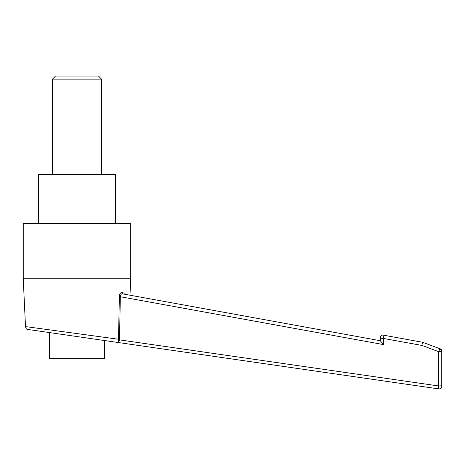 <?xml version="1.0" encoding="UTF-8"?>
<svg xmlns="http://www.w3.org/2000/svg" width="465" height="465" viewBox="0 0 465 465"><rect width="100%" height="100%" fill="white"/><g stroke="black" fill="none" stroke-linecap="round" stroke-linejoin="round"><path stroke-width="0.7" d="M52.429 79.143L55.498 76.074L98.499 76.074L101.568 79.143L52.429 79.143L52.429 174.352M101.568 79.143L101.568 174.352M38.607 223.491L38.607 174.352L115.39 174.352L115.39 223.491M49.354 358.631L104.637 358.631L104.637 340.554L49.354 332.551L49.354 358.631M130.746 278.773L23.25 278.773L23.25 223.491L130.746 223.491L130.746 278.773L129.968 295.205L124.887 294.281L380.324 340.729L380.324 338.27L380.324 340.729L123.26 293.985L124.887 294.281L123.26 293.985L124.887 294.281L125.079 293.212L122.429 292.718L123.26 293.985C121.592 293.398 120.615 294.316 120.336 296.734L119.499 339.764C119.092 341.903 118.191 342.752 116.796 342.31L438.239 388.833L116.796 342.31C117.721 342.676 118.29 341.816 118.505 339.729L119.354 296.746C119.633 293.572 120.662 292.229 122.429 292.718M439.588 349.267L439.75 348.669L422.627 342.281L383.945 335.248L422.627 342.281L439.75 348.669C441.221 349.058 441.89 350.017 441.75 351.546L441.75 385.793L438.687 385.962L118.505 339.729L118.523 339.241L25.505 326.587L23.25 278.773M380.324 340.729L383.404 344.577L120.336 296.734L119.354 296.746L119.098 310.26M25.505 326.587C25.802 328.674 26.679 329.639 28.133 329.482L49.354 332.551M104.637 340.554L116.796 342.31M381.381 342.101L380.789 341.356M422.464 342.99L421.819 345.419L383.404 338.433L383.933 335.242C381.538 334.602 380.329 335.614 380.324 338.27L383.404 338.433L383.404 344.577M380.324 338.27L380.335 337.648M380.387 337.148L380.515 336.579M380.579 336.41L381.358 335.434M441.68 350.54L439.75 348.669L438.687 351.714L421.831 345.373M438.716 351.65L439.082 350.703M439.129 350.581L439.367 349.942M441.75 351.482L438.687 351.714L438.687 385.962L438.239 388.833C440.82 389.176 441.994 388.159 441.75 385.793L441.75 385.921M441.744 386.299L441.523 387.554M118.523 339.241L119.522 339.235M28.458 329.528L28.807 329.58M383.945 335.248L383.404 335.155M380.655 336.236L380.887 335.852M381.445 335.381L381.736 335.253M382.457 335.114L382.753 335.102M381.41 335.399L382.032 335.172M440.378 348.93L440.75 349.139M441.651 350.412L441.738 351.017M441.744 351.116L441.674 350.523M441.727 386.566L441.576 387.409M441.75 385.834L441.733 386.467M441.413 387.822L441.233 388.112M441.674 386.996L441.5 387.618"/></g></svg>
